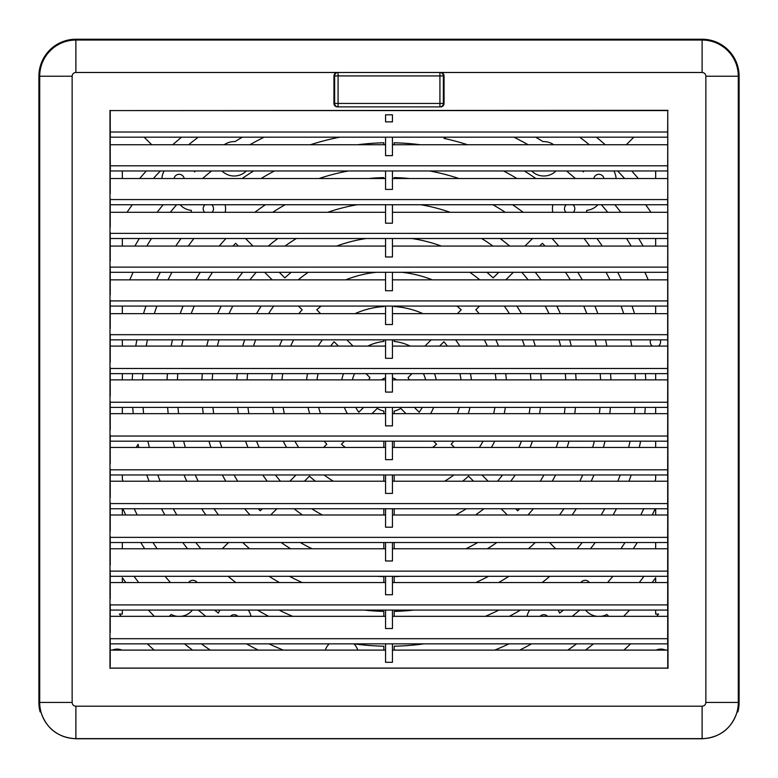 <?xml version="1.0" encoding="UTF-8"?>
<svg xmlns="http://www.w3.org/2000/svg" width="778" height="778" viewBox="0 0 778 778"><rect width="100%" height="100%" fill="white"/><g stroke="black" fill="none" stroke-linecap="round" stroke-linejoin="round"><path stroke-width="1.17" d="M174.039 178.522A5.164 5.164 0 0 1 184.192 178.522M593.809 178.522A5.164 5.164 0 0 1 603.961 178.522M572.958 204.74A5.164 5.164 0 0 1 573.328 212.306M565.946 212.306A5.164 5.164 0 0 1 566.326 204.74M211.674 204.74A5.164 5.164 0 0 1 212.054 212.306M204.672 212.306A5.164 5.164 0 0 1 205.042 204.74M580.865 582.547A5.164 5.164 0 0 1 589.384 582.547M188.616 582.547A5.164 5.164 0 0 1 197.135 582.547M540.078 616.332A5.164 5.164 0 0 1 547.586 616.332M660.152 339.85A5.164 5.164 0 0 1 658.402 346.103M652.431 346.103A5.164 5.164 0 0 1 650.671 339.85M230.414 616.332A5.164 5.164 0 0 1 237.922 616.332M242.347 137.181A291.701 291.701 0 0 0 234.966 141.615A17.204 17.204 0 0 0 224.249 144.747M221.993 170.966A17.204 17.204 0 0 0 246.334 170.966M563.496 610.078A281.383 281.383 0 0 1 559.635 613.074A17.204 17.204 0 0 0 557.982 610.078M529.692 610.078A17.204 17.204 0 0 0 526.998 616.332M136.092 447.438A17.204 17.204 0 0 0 138.046 444.335A256.915 256.915 0 0 0 138.747 447.438M552.497 204.74A246.587 246.587 0 0 1 552.827 205.042A17.204 17.204 0 0 0 552.818 212.306M586.466 212.306A17.204 17.204 0 0 0 586.768 210.342A17.204 17.204 0 0 0 597.893 204.74M583.928 170.966A17.204 17.204 0 0 0 583.432 171.889A291.701 291.701 0 0 0 582.391 170.966M616.069 178.522A17.204 17.204 0 0 0 614.143 171.491L614.678 170.966M163.322 170.966L163.857 171.491A17.204 17.204 0 0 0 161.931 178.522M180.107 204.74A17.204 17.204 0 0 0 191.232 210.342A17.204 17.204 0 0 0 191.534 212.306M225.182 212.306A17.204 17.204 0 0 0 225.173 205.042A246.587 246.587 0 0 1 225.503 204.74M195.609 170.966A291.701 291.701 0 0 0 194.568 171.889A17.204 17.204 0 0 0 194.072 170.966M467.607 144.747A256.915 256.915 0 0 0 443.995 138.377A17.204 17.204 0 0 0 446.066 137.181M531.666 170.966A17.204 17.204 0 0 0 556.007 170.966M553.751 144.747A17.204 17.204 0 0 0 543.034 141.615A291.701 291.701 0 0 0 535.653 137.181M251.002 616.332A17.204 17.204 0 0 0 248.308 610.078M220.018 610.078A17.204 17.204 0 0 0 218.365 613.074A281.383 281.383 0 0 1 214.504 610.078M357.812 650.107A17.204 17.204 0 0 0 353.98 643.853A256.915 256.915 0 0 0 383.836 646.197L383.836 650.107M329.133 643.853A17.204 17.204 0 0 0 325.301 650.107M169.303 616.332L171.16 614.484A17.204 17.204 0 0 0 177.258 616.332M180.963 616.332A17.204 17.204 0 0 0 192.458 610.078M585.542 610.078A17.204 17.204 0 0 0 597.037 616.332M600.742 616.332A17.204 17.204 0 0 0 606.84 614.484L608.697 616.332M123.041 481.212A281.383 281.383 0 0 1 122.341 479.151L122.341 474.969M648.21 279.856A281.383 281.383 0 0 0 644.884 272.3M631.182 246.081A281.383 281.383 0 0 0 626.543 238.515M607.706 212.306A281.383 281.383 0 0 0 601.365 204.74M584.093 238.515A246.587 246.587 0 0 1 589.714 246.081M606.043 272.3A246.587 246.587 0 0 1 609.952 279.856M621.107 306.075A246.587 246.587 0 0 1 623.684 313.641M630.569 339.85A246.587 246.587 0 0 1 631.775 346.103M635.091 373.635A246.587 246.587 0 0 1 635.412 379.878M249.894 144.747A281.383 281.383 0 0 1 264.131 137.181M202.63 178.522A281.383 281.383 0 0 1 211.558 170.966M339.791 137.181A256.915 256.915 0 0 0 310.393 144.747M253.667 170.966A256.915 256.915 0 0 0 242.162 178.522M142.588 379.878A246.587 246.587 0 0 1 142.909 373.635M146.225 346.103A246.587 246.587 0 0 1 147.431 339.85M154.316 313.641A246.587 246.587 0 0 1 156.893 306.075M168.048 279.856A246.587 246.587 0 0 1 171.957 272.3M188.286 246.081A246.587 246.587 0 0 1 193.907 238.515M129.79 279.856A281.383 281.383 0 0 1 133.116 272.3M146.818 246.081A281.383 281.383 0 0 1 151.457 238.515M170.294 212.306A281.383 281.383 0 0 1 176.635 204.74M535.838 178.522A256.915 256.915 0 0 0 524.333 170.966M528.106 144.747A281.383 281.383 0 0 0 513.869 137.181M283.299 650.107A281.383 281.383 0 0 1 269.023 643.853M246.48 643.853A291.701 291.701 0 0 0 258.277 650.107M257.557 610.078A256.915 256.915 0 0 0 268.673 616.332M157.146 548.772A281.383 281.383 0 0 1 152.974 542.519M137.239 514.997A281.383 281.383 0 0 1 134.215 508.744M200.889 548.772A246.587 246.587 0 0 1 195.764 542.519M176.83 514.997A246.587 246.587 0 0 1 173.251 508.744M160.171 481.212A246.587 246.587 0 0 1 157.759 474.969M149.357 447.438A246.587 246.587 0 0 1 147.927 441.184M143.609 413.663A246.587 246.587 0 0 1 143.074 407.409M146.779 474.969A256.915 256.915 0 0 0 149.075 481.212M161.523 508.744A256.915 256.915 0 0 0 164.917 514.997M182.752 542.519A256.915 256.915 0 0 0 187.547 548.772M132.727 407.409A256.915 256.915 0 0 0 133.242 413.663M572.209 616.332A291.701 291.701 0 0 0 579.698 610.078M508.977 643.853A281.383 281.383 0 0 1 494.701 650.107M394.164 650.107L394.164 646.197A256.915 256.915 0 0 0 423.991 643.853M509.327 616.332A256.915 256.915 0 0 0 520.443 610.078M655.66 474.969L655.66 479.151A281.383 281.383 0 0 1 654.959 481.212M643.785 508.744A281.383 281.383 0 0 1 640.761 514.997M625.026 542.519A281.383 281.383 0 0 1 620.854 548.772M634.926 407.409A246.587 246.587 0 0 1 634.391 413.663M630.073 441.184A246.587 246.587 0 0 1 628.643 447.438M620.241 474.969A246.587 246.587 0 0 1 617.829 481.212M604.749 508.744A246.587 246.587 0 0 1 601.17 514.997M582.236 542.519A246.587 246.587 0 0 1 577.111 548.772M655.66 373.635L655.66 379.878M645.74 379.878A256.915 256.915 0 0 0 645.429 373.635M575.37 178.522A281.383 281.383 0 0 0 566.442 170.966M198.264 137.181A316.169 316.169 0 0 0 188.655 144.747M610.925 379.878A222.119 222.119 0 0 0 610.565 373.635M606.869 346.103A222.119 222.119 0 0 0 605.537 339.85M597.825 313.641A222.119 222.119 0 0 0 594.927 306.075M582.265 279.856A222.119 222.119 0 0 0 577.782 272.3M558.75 246.081A222.119 222.119 0 0 0 552.069 238.515M655.66 306.075L655.66 313.641M634.508 313.641A256.915 256.915 0 0 0 632.047 306.075M621.418 279.856A256.915 256.915 0 0 0 617.703 272.3M602.269 246.081A256.915 256.915 0 0 0 596.979 238.515M523.156 212.306A222.119 222.119 0 0 0 512.537 204.74M458.971 178.522A222.119 222.119 0 0 0 429.612 170.966M420.344 144.747A246.587 246.587 0 0 0 394.164 142.802L394.164 144.747M503.531 170.966A246.587 246.587 0 0 1 516.923 178.522M650.962 212.306A316.169 316.169 0 0 0 645.682 204.74M624.627 178.522A316.169 316.169 0 0 0 617.635 170.966M655.66 238.515L655.66 246.081M614.863 204.74A291.701 291.701 0 0 1 620.834 212.306M638.689 238.515A291.701 291.701 0 0 1 643.105 246.081M589.345 144.747A316.169 316.169 0 0 0 579.736 137.181M567.784 650.107A316.169 316.169 0 0 0 576.576 643.853M519.723 650.107A291.701 291.701 0 0 0 531.52 643.853M549.783 576.303A246.587 246.587 0 0 1 542.217 582.547M498.912 610.078A246.587 246.587 0 0 1 485.336 616.332M413.74 610.078A222.119 222.119 0 0 1 394.164 611.401L394.164 616.332M498.572 582.547A222.119 222.119 0 0 0 508.929 576.303M607.54 582.547A291.701 291.701 0 0 0 612.908 576.303M633.273 548.772A291.701 291.701 0 0 0 637.24 542.519M652.246 514.997A291.701 291.701 0 0 0 655.144 508.744M655.66 508.744L655.66 514.997M655.66 542.519L655.66 548.772M639.263 582.547A316.169 316.169 0 0 0 643.97 576.303M549.851 542.519A222.119 222.119 0 0 1 549.667 542.713L555.735 548.772M572.161 514.997A222.119 222.119 0 0 0 576.294 508.744M591.231 481.212A222.119 222.119 0 0 0 593.954 474.969M603.388 447.438A222.119 222.119 0 0 0 604.983 441.184M609.787 413.663A222.119 222.119 0 0 0 610.39 407.409M381.541 379.878A12.04 12.04 0 0 1 385.557 377.797M392.443 377.797A12.04 12.04 0 0 1 396.459 379.878M355.74 407.409A37.85 37.85 0 0 0 358.833 412.204L363.627 407.409M343.458 373.635A48.168 48.168 0 0 0 341.766 379.878M316.977 379.878A72.636 72.636 0 0 1 318.076 373.635M330.631 346.103A72.636 72.636 0 0 1 334.112 341.756L338.469 346.103M406.019 413.663L400.738 408.372A22.367 22.367 0 0 1 394.164 411.095L394.164 413.663M394.164 339.85L394.164 341.445A48.168 48.168 0 0 1 410.239 346.103M424.934 346.103L431.187 339.85M459.351 407.409A72.636 72.636 0 0 1 457.445 413.663M430.584 413.663A48.168 48.168 0 0 0 433.657 407.409M308.03 407.409A82.964 82.964 0 0 0 309.683 413.663M324.241 441.184A82.964 82.964 0 0 0 326.799 444.238L323.599 447.438M298.635 447.438A107.432 107.432 0 0 1 294.911 441.184M284.359 413.663A107.432 107.432 0 0 1 283.104 407.409M383.836 306.075L383.836 306.542A82.964 82.964 0 0 0 355.06 313.641M321.12 306.075A107.432 107.432 0 0 0 316.772 309.809L320.604 313.641M453.875 474.969A107.432 107.432 0 0 1 444.676 481.212M394.164 474.969L394.164 481.212M471.419 379.878A82.964 82.964 0 0 0 470.457 373.635M459.808 346.103A82.964 82.964 0 0 0 455.587 339.85M484.354 339.85A107.432 107.432 0 0 1 487.349 346.103M495.275 373.635A107.432 107.432 0 0 1 496.014 379.878M298.441 306.075L302.165 309.809A117.75 117.75 0 0 0 298.801 313.641M282.151 339.85A117.75 117.75 0 0 0 279.477 346.103M272.3 373.635A117.75 117.75 0 0 0 271.629 379.878M247.093 379.878A142.218 142.218 0 0 1 247.647 373.635M253.511 346.103A142.218 142.218 0 0 1 255.67 339.85M268.604 313.641A142.218 142.218 0 0 1 273.7 306.075M304.422 481.212L309.469 476.175A117.75 117.75 0 0 0 315.353 481.212M383.836 514.997L383.836 508.744M322.393 514.997A142.218 142.218 0 0 1 311.745 508.744M432.364 279.856A117.75 117.75 0 0 0 401.905 272.3M469.795 272.3A142.218 142.218 0 0 1 479.783 279.856M530.071 407.409A142.218 142.218 0 0 1 529.128 413.663M521.435 441.184A142.218 142.218 0 0 1 518.809 447.438M502.549 474.969A142.218 142.218 0 0 1 497.56 481.212M481.922 474.969L488.176 481.212M491.424 447.438A117.75 117.75 0 0 0 494.72 441.184M504.212 413.663A117.75 117.75 0 0 0 505.36 407.409M272.64 407.409A117.75 117.75 0 0 0 273.788 413.663M283.28 441.184A117.75 117.75 0 0 0 286.576 447.438M289.824 481.212L296.078 474.969M280.44 481.212A142.218 142.218 0 0 1 275.451 474.969M259.191 447.438A142.218 142.218 0 0 1 256.565 441.184M248.872 413.663A142.218 142.218 0 0 1 247.929 407.409M376.095 272.3A117.75 117.75 0 0 0 345.636 279.856M298.217 279.856A142.218 142.218 0 0 1 308.205 272.3M366.146 238.515A152.546 152.546 0 0 0 336.592 246.081M291.176 272.3A152.546 152.546 0 0 0 284.845 277.882L279.253 272.3M285.03 246.081A177.005 177.005 0 0 1 296.34 238.515M477.702 542.519A177.005 177.005 0 0 1 465.896 548.772M394.164 542.519L394.164 548.772M475.484 514.997A152.546 152.546 0 0 0 483.926 508.744M507.353 514.997L501.11 508.744M513.344 272.3L505.778 279.856M521.795 272.3A177.005 177.005 0 0 1 528.097 279.856M545.203 306.075A177.005 177.005 0 0 1 549.005 313.641M558.954 339.85A177.005 177.005 0 0 1 560.646 346.103M565.314 373.635A177.005 177.005 0 0 1 565.752 379.878M541.245 379.878A152.546 152.546 0 0 0 540.729 373.635M535.283 346.103A152.546 152.546 0 0 0 533.29 339.85M521.435 313.641A152.546 152.546 0 0 0 516.816 306.075M294.074 508.744A152.546 152.546 0 0 0 302.516 514.997M383.836 548.772L383.836 542.519M312.104 548.772A177.005 177.005 0 0 1 300.298 542.519M276.89 508.744L270.647 514.997M281.169 542.519A187.333 187.333 0 0 0 290.641 548.772M377.233 576.303A187.333 187.333 0 0 0 383.836 576.595L383.836 582.547M302.234 582.547A211.801 211.801 0 0 1 289.474 576.303M249.573 548.772A211.801 211.801 0 0 1 242.931 542.704L243.115 542.519M357.121 204.74A187.333 187.333 0 0 0 327.742 212.306M277.882 238.515A187.333 187.333 0 0 0 268.293 246.081M245.478 238.515L253.044 246.081M272.728 212.306A211.801 211.801 0 0 1 285.166 204.74M368.568 178.522A211.801 211.801 0 0 1 383.836 177.598L383.836 178.522M565.081 407.409A177.005 177.005 0 0 1 564.332 413.663M558.244 441.184A177.005 177.005 0 0 1 556.202 447.438M543.919 474.969A177.005 177.005 0 0 1 540.292 481.212M519.675 508.744A177.005 177.005 0 0 1 517.759 510.796L515.707 508.744M510.767 481.212A152.546 152.546 0 0 0 515.24 474.969M530.042 447.438A152.546 152.546 0 0 0 532.463 441.184M539.592 413.663A152.546 152.546 0 0 0 540.467 407.409M172.726 144.747A326.488 326.488 0 0 1 181.595 137.181M144.883 137.181A350.956 350.956 0 0 0 144.513 137.55L151.71 144.747M139.69 178.522A326.488 326.488 0 0 1 146.293 170.966M122.341 178.522L122.341 170.966M631.707 170.966A326.488 326.488 0 0 1 638.31 178.522M655.66 170.966L655.66 178.522M596.405 137.181A326.488 326.488 0 0 1 605.274 144.747M633.117 137.181A350.956 350.956 0 0 1 633.486 137.55L626.29 144.747M655.66 582.547L655.66 577.723A326.488 326.488 0 0 1 652.188 582.547M629.567 610.078A326.488 326.488 0 0 1 623.674 616.332M655.66 610.078L655.66 614.056L658.587 614.056A350.956 350.956 0 0 1 656.671 616.332M593.497 643.853A326.488 326.488 0 0 1 585.455 650.107M630.647 643.853A350.956 350.956 0 0 1 623.888 650.107M590.453 548.772A256.915 256.915 0 0 0 595.248 542.519M613.083 514.997A256.915 256.915 0 0 0 616.477 508.744M628.925 481.212A256.915 256.915 0 0 0 631.221 474.969M639.253 447.438A256.915 256.915 0 0 0 640.625 441.184M644.758 413.663A256.915 256.915 0 0 0 645.273 407.409M655.66 407.409L655.66 413.663M655.66 441.184L655.66 447.438M544.999 246.081A211.801 211.801 0 0 0 542.373 243.271L539.553 246.081M565.518 272.3A211.801 211.801 0 0 1 570.313 279.856M583.743 306.075A211.801 211.801 0 0 1 586.807 313.641M594.937 339.85A211.801 211.801 0 0 1 596.337 346.103M600.217 373.635A211.801 211.801 0 0 1 600.587 379.878M576.09 379.878A187.333 187.333 0 0 0 575.671 373.635M571.276 346.103A187.333 187.333 0 0 0 569.681 339.85M560.355 313.641A187.333 187.333 0 0 0 556.815 306.075M541.011 279.856A187.333 187.333 0 0 0 535.264 272.3M534.885 542.519L535.07 542.704A211.801 211.801 0 0 1 528.427 548.772M488.526 576.303A211.801 211.801 0 0 1 475.766 582.547M400.767 576.303A187.333 187.333 0 0 1 394.164 576.595L394.164 582.547M487.359 548.772A187.333 187.333 0 0 0 496.831 542.519M121.329 616.332A350.956 350.956 0 0 1 119.413 614.056L122.341 614.056L122.341 610.078M122.341 582.547L122.341 577.723A326.488 326.488 0 0 0 125.812 582.547M154.326 616.332A326.488 326.488 0 0 1 148.433 610.078M192.545 650.107A326.488 326.488 0 0 1 184.503 643.853M154.112 650.107A350.956 350.956 0 0 1 147.353 643.853M600.023 407.409A211.801 211.801 0 0 1 599.4 413.663M594.353 441.184A211.801 211.801 0 0 1 592.671 447.438M582.722 474.969A211.801 211.801 0 0 1 579.834 481.212M563.933 508.744A211.801 211.801 0 0 1 559.499 514.997M527.941 514.997A187.333 187.333 0 0 0 533.348 508.744M552.254 481.212A187.333 187.333 0 0 0 555.618 474.969M567.094 447.438A187.333 187.333 0 0 0 569.01 441.184M574.748 413.663A187.333 187.333 0 0 0 575.457 407.409M509.707 246.081A187.333 187.333 0 0 0 500.118 238.515M450.258 212.306A187.333 187.333 0 0 0 420.879 204.74M409.432 178.522A211.801 211.801 0 0 0 394.164 177.598L394.164 178.522M492.834 204.74A211.801 211.801 0 0 1 505.272 212.306M524.956 246.081L532.522 238.515M498.747 272.3L493.155 277.882A152.546 152.546 0 0 0 486.824 272.3M441.408 246.081A152.546 152.546 0 0 0 411.854 238.515M481.66 238.515A177.005 177.005 0 0 1 492.97 246.081M202.543 407.409A187.333 187.333 0 0 0 203.252 413.663M208.99 441.184A187.333 187.333 0 0 0 210.906 447.438M222.382 474.969A187.333 187.333 0 0 0 225.746 481.212M244.652 508.744A187.333 187.333 0 0 0 250.059 514.997M218.501 514.997A211.801 211.801 0 0 1 214.067 508.744M198.166 481.212A211.801 211.801 0 0 1 195.278 474.969M185.329 447.438A211.801 211.801 0 0 1 183.647 441.184M178.6 413.663A211.801 211.801 0 0 1 177.977 407.409M506.371 379.878A117.75 117.75 0 0 0 505.7 373.635M498.523 346.103A117.75 117.75 0 0 0 495.849 339.85M479.199 313.641A117.75 117.75 0 0 0 475.835 309.809L479.559 306.075M504.3 306.075A142.218 142.218 0 0 1 509.395 313.641M522.33 339.85A142.218 142.218 0 0 1 524.489 346.103M530.353 373.635A142.218 142.218 0 0 1 530.907 379.878M466.255 508.744A142.218 142.218 0 0 1 455.607 514.997M394.164 508.744L394.164 514.997M462.647 481.212A117.75 117.75 0 0 0 468.531 476.175L473.578 481.212M261.184 306.075A152.546 152.546 0 0 0 256.565 313.641M244.71 339.85A152.546 152.546 0 0 0 242.717 346.103M237.271 373.635A152.546 152.546 0 0 0 236.755 379.878M212.248 379.878A177.005 177.005 0 0 1 212.686 373.635M217.354 346.103A177.005 177.005 0 0 1 219.046 339.85M228.995 313.641A177.005 177.005 0 0 1 232.797 306.075M249.903 279.856A177.005 177.005 0 0 1 256.205 272.3M272.222 279.856L264.656 272.3M237.533 407.409A152.546 152.546 0 0 0 238.408 413.663M245.537 441.184A152.546 152.546 0 0 0 247.958 447.438M262.76 474.969A152.546 152.546 0 0 0 267.233 481.212M258.325 508.744A177.005 177.005 0 0 0 260.241 510.796L262.293 508.744M237.708 481.212A177.005 177.005 0 0 1 234.081 474.969M221.798 447.438A177.005 177.005 0 0 1 219.756 441.184M213.668 413.663A177.005 177.005 0 0 1 212.919 407.409M242.736 272.3A187.333 187.333 0 0 0 236.989 279.856M221.185 306.075A187.333 187.333 0 0 0 217.646 313.641M208.319 339.85A187.333 187.333 0 0 0 206.724 346.103M202.329 373.635A187.333 187.333 0 0 0 201.91 379.878M177.413 379.878A211.801 211.801 0 0 1 177.783 373.635M181.663 346.103A211.801 211.801 0 0 1 183.063 339.85M191.194 313.641A211.801 211.801 0 0 1 194.257 306.075M207.687 279.856A211.801 211.801 0 0 1 212.482 272.3M233.001 246.081A211.801 211.801 0 0 1 235.627 243.271L238.447 246.081M494.896 407.409A107.432 107.432 0 0 1 493.641 413.663M483.089 441.184A107.432 107.432 0 0 1 479.365 447.438M453.759 441.184A82.964 82.964 0 0 1 451.201 444.238L454.401 447.438M468.317 413.663A82.964 82.964 0 0 0 469.97 407.409M422.94 313.641A82.964 82.964 0 0 0 394.164 306.542L394.164 306.075M456.881 306.075A107.432 107.432 0 0 1 461.228 309.809L457.396 313.641M383.836 481.212L383.836 474.969M333.324 481.212A107.432 107.432 0 0 1 324.125 474.969M322.413 339.85A82.964 82.964 0 0 0 318.192 346.103M307.543 373.635A82.964 82.964 0 0 0 306.581 379.878M281.986 379.878A107.432 107.432 0 0 1 282.725 373.635M290.651 346.103A107.432 107.432 0 0 1 293.646 339.85M436.234 379.878A48.168 48.168 0 0 0 434.542 373.635M447.369 346.103A72.636 72.636 0 0 0 443.888 341.756L439.531 346.103M459.924 373.635A72.636 72.636 0 0 1 461.023 379.878M433.55 441.184L436.584 444.219A72.636 72.636 0 0 1 432.597 447.438M394.164 441.184L394.164 447.438M383.836 339.85L383.836 341.445A48.168 48.168 0 0 0 367.761 346.103M346.813 339.85L353.066 346.103M344.343 407.409A48.168 48.168 0 0 0 347.416 413.663M320.555 413.663A72.636 72.636 0 0 1 318.649 407.409M422.26 407.409A37.85 37.85 0 0 1 419.167 412.204L414.373 407.409M423.436 373.635A37.85 37.85 0 0 1 425.644 379.878M409.267 379.878A22.367 22.367 0 0 0 408.042 377.602L412.009 373.635M344.45 441.184L341.416 444.219A72.636 72.636 0 0 0 345.403 447.438M383.836 447.438L383.836 441.184M383.836 413.663L383.836 411.095A22.367 22.367 0 0 1 377.262 408.372L371.981 413.663M352.356 379.878A37.85 37.85 0 0 1 354.564 373.635M368.733 379.878A22.367 22.367 0 0 1 369.958 377.602L365.991 373.635M167.61 407.409A222.119 222.119 0 0 0 168.213 413.663M173.017 441.184A222.119 222.119 0 0 0 174.612 447.438M184.046 474.969A222.119 222.119 0 0 0 186.769 481.212M201.706 508.744A222.119 222.119 0 0 0 205.839 514.997M228.149 542.519A222.119 222.119 0 0 0 228.333 542.713L222.265 548.772M181.021 238.515A256.915 256.915 0 0 0 175.731 246.081M160.297 272.3A256.915 256.915 0 0 0 156.582 279.856M145.953 306.075A256.915 256.915 0 0 0 143.492 313.641M136.899 339.85A256.915 256.915 0 0 0 135.751 346.103M132.571 373.635A256.915 256.915 0 0 0 132.26 379.878M122.341 379.878L122.341 373.635M122.341 346.103L122.341 339.85M122.341 313.641L122.341 306.075M122.341 413.663L122.341 407.409M269.071 576.303A222.119 222.119 0 0 0 279.428 582.547M364.26 610.078A222.119 222.119 0 0 0 383.836 611.401L383.836 616.332M292.664 616.332A246.587 246.587 0 0 1 279.088 610.078M235.783 582.547A246.587 246.587 0 0 1 228.217 576.303M134.03 576.303A316.169 316.169 0 0 0 138.737 582.547M122.341 548.772L122.341 542.519M122.341 514.997L122.341 508.744M122.856 508.744A291.701 291.701 0 0 0 125.754 514.997M140.76 542.519A291.701 291.701 0 0 0 144.727 548.772M165.092 576.303A291.701 291.701 0 0 0 170.46 582.547M201.424 643.853A316.169 316.169 0 0 0 210.216 650.107M198.302 610.078A291.701 291.701 0 0 0 205.791 616.332M163.137 204.74A291.701 291.701 0 0 0 157.166 212.306M139.311 238.515A291.701 291.701 0 0 0 134.895 246.081M122.341 246.081L122.341 238.515M160.365 170.966A316.169 316.169 0 0 0 153.373 178.522M132.318 204.74A316.169 316.169 0 0 0 127.038 212.306M225.931 238.515A222.119 222.119 0 0 0 219.25 246.081M200.218 272.3A222.119 222.119 0 0 0 195.735 279.856M183.073 306.075A222.119 222.119 0 0 0 180.175 313.641M172.463 339.85A222.119 222.119 0 0 0 171.131 346.103M167.435 373.635A222.119 222.119 0 0 0 167.076 379.878M261.077 178.522A246.587 246.587 0 0 1 274.469 170.966M357.656 144.747A246.587 246.587 0 0 1 383.836 142.802L383.836 144.747M348.388 170.966A222.119 222.119 0 0 0 319.029 178.522M265.463 204.74A222.119 222.119 0 0 0 254.844 212.306M656.039 650.107A12.04 12.04 0 0 1 665.608 650.107M112.392 650.107A12.04 12.04 0 0 1 121.961 650.107M392.443 114.813L385.557 114.813L385.557 121.854L392.443 121.854L392.443 114.813M385.557 643.853L385.557 662.311L392.443 662.311L392.443 643.853M385.557 610.078L385.557 628.527L392.443 628.527L392.443 610.078M385.557 576.303L385.557 594.752L392.443 594.752L392.443 576.303M385.557 542.519L385.557 560.977L392.443 560.977L392.443 542.519M385.557 508.744L385.557 527.192L392.443 527.192L392.443 508.744M385.557 474.969L385.557 493.417L392.443 493.417L392.443 474.969M385.557 441.184L385.557 459.642L392.443 459.642L392.443 441.184M385.557 407.409L385.557 425.858L392.443 425.858L392.443 407.409M385.557 373.635L385.557 392.083L392.443 392.083L392.443 373.635M385.557 170.966L385.557 189.414L392.443 189.414L392.443 170.966M385.557 204.74L385.557 223.189L392.443 223.189L392.443 204.74M385.557 238.515L385.557 256.964L392.443 256.964L392.443 238.515M385.557 272.3L385.557 290.748L392.443 290.748L392.443 272.3M385.557 306.075L385.557 324.523L392.443 324.523L392.443 306.075M385.557 339.85L385.557 358.308L392.443 358.308L392.443 339.85M385.557 137.181L385.557 155.629L392.443 155.629L392.443 137.181M110.34 137.181L110.243 125.919L110.34 137.181L667.66 137.181L667.757 131.083L667.66 165.802L110.34 165.802L110.34 170.966L110.243 159.704L110.34 165.802M110.243 313.641L385.557 313.641M110.243 328.588L110.243 299.977M667.757 159.704L667.66 334.696L110.34 334.696M392.443 313.641L667.757 313.641M110.243 279.856L385.557 279.856M667.757 294.813L667.66 300.911L110.34 300.911M392.443 279.856L667.757 279.856M110.243 246.081L385.557 246.081M110.243 261.038L110.243 232.418M667.757 261.038L667.66 267.136L110.34 267.136M392.443 246.081L667.757 246.081M110.243 212.306L385.557 212.306M667.757 227.254L667.66 233.361L110.34 233.361M392.443 212.306L667.757 212.306M110.243 178.522L385.557 178.522M110.243 193.479L110.243 164.858M667.757 193.479L667.66 199.576L110.34 199.576M392.443 178.522L667.757 178.522M110.243 144.747L385.557 144.747M392.443 144.747L667.757 144.747M110.243 346.103L385.557 346.103M110.243 362.373L110.243 333.752M667.757 328.588L667.66 368.471L110.34 368.471M392.443 346.103L667.757 346.103M110.243 379.878L385.557 379.878M110.243 396.148L110.243 367.527M667.757 362.373L667.66 402.245L110.34 402.245M392.443 379.878L667.757 379.878M110.243 413.663L385.557 413.663M110.243 429.923L110.243 401.312M667.757 396.148L667.66 436.03L110.34 436.03M392.443 413.663L667.757 413.663M110.243 447.438L385.557 447.438M110.243 463.707L110.243 435.087M667.757 429.923L667.66 469.805L110.34 469.805M392.443 447.438L667.757 447.438M110.243 481.212L385.557 481.212M110.243 497.482L110.243 468.862M667.757 463.707L667.66 503.58L110.34 503.58M392.443 481.212L667.757 481.212M110.243 514.997L385.557 514.997M110.243 531.257L110.243 502.646M667.757 497.482L667.66 537.365L110.34 537.365M392.443 514.997L667.757 514.997M110.243 548.772L385.557 548.772M110.243 565.042L110.243 536.421M667.757 531.257L667.66 571.14L110.34 571.14M392.443 548.772L667.757 548.772M110.243 582.547L385.557 582.547M110.243 598.817L110.243 570.196M667.757 565.042L667.66 604.914L110.34 604.914M392.443 582.547L667.757 582.547M110.243 616.332L385.557 616.332M110.243 632.592L110.243 603.981M667.757 598.817L667.66 638.699L110.34 638.699M392.443 616.332L667.757 616.332M110.243 650.107L385.557 650.107M110.243 666.376L110.243 637.756M667.757 632.592L667.728 668.146L110.272 668.146M392.443 650.107L667.757 650.107M110.243 159.704L110.243 131.083M110.243 227.254L110.243 198.643M110.243 294.813L110.243 266.193M40.806 711.899L40.125 711.899L40.641 711.248C46.135 728.422 57.883 737.602 75.884 738.76L702.116 738.76C720.117 737.602 731.865 728.422 737.359 711.248L737.875 711.899L737.194 711.899M75.884 738.76L75.884 738.623A36.177 36.177 0 0 1 39.707 702.446L39.707 76.225A36.177 36.177 0 0 1 75.884 40.048L702.116 40.048A36.177 36.177 0 0 1 738.293 76.225L738.293 702.446A36.177 36.177 0 0 1 702.116 738.623L75.884 738.623L75.884 706.191A3.744 3.744 0 0 1 72.14 702.446L72.14 76.225A3.744 3.744 0 0 1 75.884 72.48L440.611 72.48A3.443 3.443 0 0 1 444.053 75.923L444.053 103.445A3.443 3.443 0 0 1 440.611 106.887L337.389 106.887A3.443 3.443 0 0 1 333.947 103.445L333.947 75.923A3.443 3.443 0 0 1 337.389 72.48M40.125 711.899A36.984 36.984 0 0 1 38.9 702.446L38.9 76.225A36.984 36.984 0 0 1 75.884 39.24L702.116 39.24A36.984 36.984 0 0 1 739.1 76.225L739.1 702.446A36.984 36.984 0 0 1 737.875 711.899M667.757 666.376L667.728 668.146M667.66 638.699L667.66 643.853L667.757 637.756M110.34 643.853L667.66 643.853M667.66 604.914L667.66 610.078L667.757 603.981M110.34 610.078L667.66 610.078M667.66 571.14L667.66 576.303L667.757 570.196M110.34 576.303L667.66 576.303M667.66 537.365L667.66 542.519L667.757 536.421M110.34 542.519L667.66 542.519M667.66 503.58L667.66 508.744L667.757 502.646M110.34 508.744L667.66 508.744M667.66 469.805L667.66 474.969L667.757 468.862M110.34 474.969L667.66 474.969M667.66 436.03L667.66 441.184L667.757 435.087M110.34 441.184L667.66 441.184M667.66 402.245L667.66 407.409L667.757 401.312M110.34 407.409L667.66 407.409M667.66 368.471L667.66 373.635L667.757 367.527M110.34 373.635L667.66 373.635M667.66 334.696L667.66 339.85L667.757 333.752M110.34 339.85L667.66 339.85M667.66 300.911L667.66 306.075L667.757 299.977M110.34 306.075L667.66 306.075M667.66 267.136L667.66 272.3L667.757 266.193M110.34 272.3L667.66 272.3M667.66 233.361L667.66 238.515L667.757 232.418M110.34 238.515L667.66 238.515M667.66 199.576L667.66 204.74L667.757 198.643M110.34 204.74L667.66 204.74M667.66 165.802L667.66 170.966L667.757 164.858M110.34 170.966L667.66 170.966M110.243 125.919L110.243 110.583L667.757 110.583L667.66 132.017L110.34 132.017M667.66 132.017L667.66 137.181M667.757 125.919L667.757 131.083M667.757 668.088L110.243 668.088M440.611 72.48L702.116 72.48A3.744 3.744 0 0 1 705.86 76.225L705.86 702.446A3.744 3.744 0 0 1 702.116 706.191L75.884 706.191M667.757 110.583L668.01 668.351M110.243 110.583L668.01 110.33M109.99 668.351L109.99 110.33M443.363 103.445L443.363 75.923L439.92 75.923L439.92 103.445L443.363 103.445A3.443 3.443 0 0 1 439.92 106.887L439.92 103.445L338.08 103.445L338.08 106.887A3.443 3.443 0 0 1 334.637 103.445L338.08 103.445L338.08 75.923L334.637 75.923L334.637 103.445M334.637 75.923A3.443 3.443 0 0 1 338.08 72.48L338.08 75.923L439.92 75.923L439.92 72.48A3.443 3.443 0 0 1 443.363 75.923M38.9 702.446L72.14 702.446M702.116 738.76L702.116 706.191M739.1 702.446L705.86 702.446M739.1 76.225L705.86 76.225M702.116 39.24L702.116 72.48M75.884 39.24L75.884 72.48M38.9 76.225L72.14 76.225"/></g></svg>
